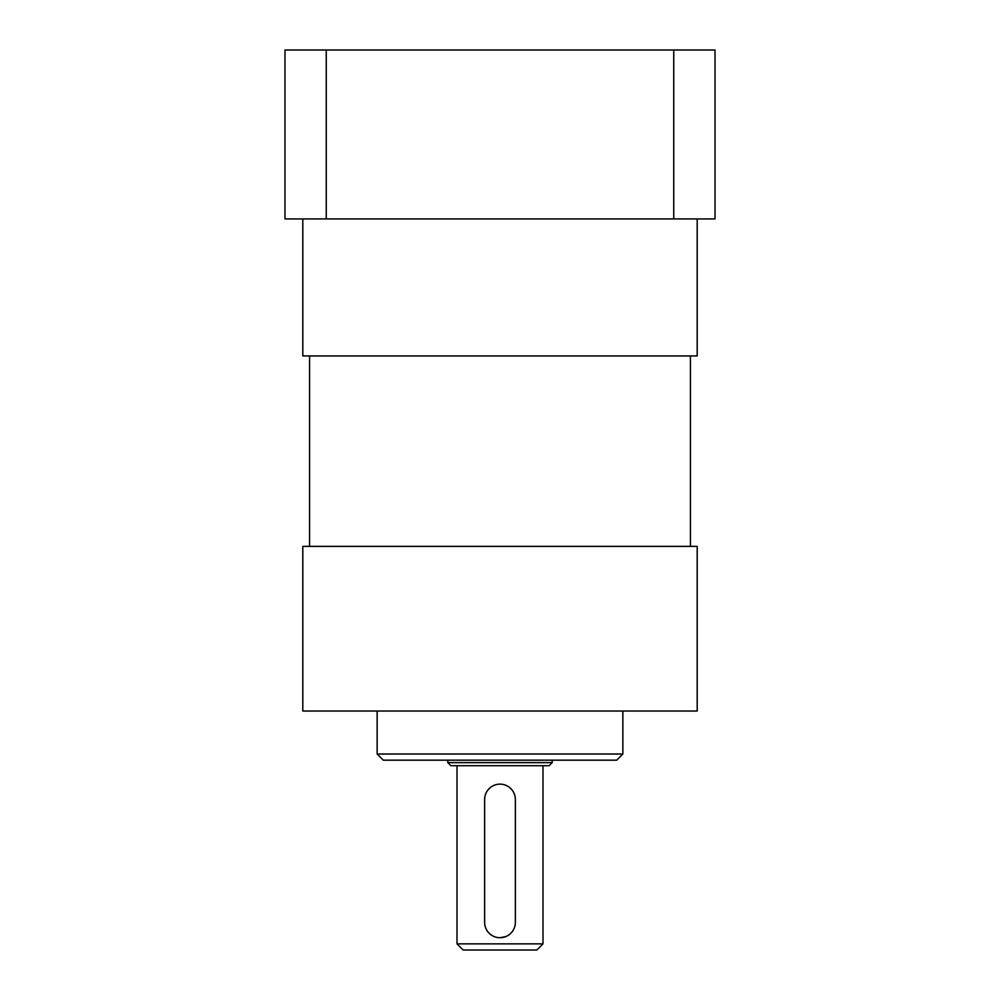 <?xml version="1.0" encoding="UTF-8"?>
<svg xmlns="http://www.w3.org/2000/svg" width="1000" height="1000" viewBox="0 0 1000 1000"><rect width="100%" height="100%" fill="white"/><g stroke="black" fill="none" stroke-linecap="round" stroke-linejoin="round"><path stroke-width="1.5" d="M326.238 218.938L715.013 218.938L715.013 50L284.988 50L284.988 218.938L326.238 218.938L326.238 50M673.763 218.938L673.763 50M697.2 218.938L697.2 355.938L302.8 355.938L302.8 218.938M309.562 546.388L309.562 355.938M515.363 799.488L515.363 922.35A15.362 15.362 0 0 1 500 937.712A15.362 15.362 0 0 1 484.637 922.35L484.637 799.488A15.362 15.362 0 0 1 500 784.125A15.362 15.362 0 0 1 515.363 799.488M505.9 936.538L500 937.712M463.137 950L536.862 950L543 943.863L457 943.863L463.137 950M543 765.7L543 943.863M450.85 765.7L549.15 765.7L552.212 762.625L447.788 762.625L450.85 765.7M552.212 760.175L552.212 762.625M383.275 760.175L616.725 760.175L622.863 754.025L377.137 754.025L383.275 760.175M622.863 711.025L622.863 754.025M302.8 711.025L697.2 711.025L697.2 546.388L302.8 546.388L302.8 711.025M690.438 546.388L690.438 355.938M457 765.7L457 943.863M447.788 760.175L447.788 762.625M377.137 711.025L377.137 754.025"/></g></svg>
